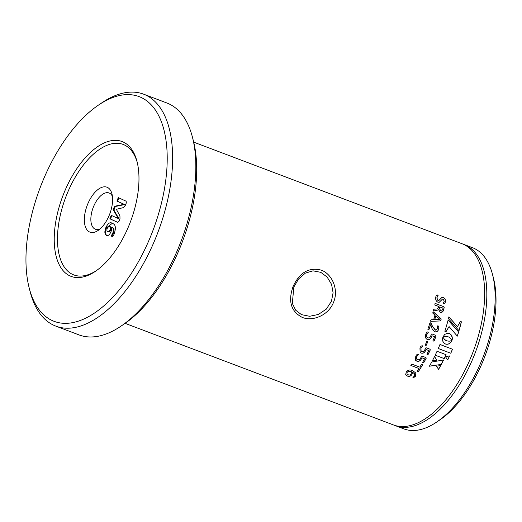 <?xml version="1.0" encoding="UTF-8"?>
<svg xmlns="http://www.w3.org/2000/svg" width="522" height="522" viewBox="0 0 522 522"><rect width="100%" height="100%" fill="white"/><g stroke="black" fill="none" stroke-linecap="round" stroke-linejoin="round"><path stroke-width="0.78" d="M293.84 287.061L292.327 303.38L295.687 310.205L301.455 314.629L309.631 316.286L318.316 314.479L326.27 309.161L331.45 301.298L333.088 292.731L331.574 284.392L327.111 277.025L320.776 272.334L312.998 270.833L305.377 273.117L298.551 278.976L293.84 287.061M333.591 302.16C328.827 314.988 313.043 321.8 302.316 317.422C291.054 311.601 287.942 301.383 292.979 286.78C299.393 272.615 308.783 267.055 321.147 270.102C332.109 273.933 338.941 289.573 333.591 302.16M109.463 214.699A24.025 12.065 110.7 0 1 98.103 230.45A24.025 12.065 110.7 0 1 85.647 227.462A24.025 12.065 110.7 0 1 87.481 204.657A24.025 12.065 110.7 0 1 101.105 187.639A24.025 12.065 110.7 0 1 111.949 193.864A24.025 12.065 110.7 0 1 109.463 214.699M112.419 196.389A19.373 9.729 -69.3 0 0 109.098 192.983A19.373 9.729 -69.3 0 0 93.373 207.051A19.373 9.729 -69.3 0 0 95.376 229.223A19.373 9.729 -69.3 0 0 100.126 228.871M69.955 275.903A72.075 36.194 110.7 0 1 63.619 193.903A72.075 36.194 110.7 0 1 123.231 142.023A72.075 36.194 110.7 0 1 137.025 161.533A72.075 36.194 110.7 0 1 95.474 271.283A72.075 36.194 110.7 0 1 69.955 275.903M137.306 162.675A69.752 35.026 -69.3 0 0 124.256 144.894A69.752 35.026 -69.3 0 0 66.562 195.097A69.752 35.026 -69.3 0 0 72.695 274.461A69.752 35.026 -69.3 0 0 96.44 270.611M52.193 320.534A120.125 60.324 -69.3 0 0 151.556 234.078A120.125 60.324 -69.3 0 0 140.992 97.399A120.125 60.324 -69.3 0 0 98.456 105.105A120.125 60.324 -69.3 0 0 29.206 288.02A120.125 60.324 -69.3 0 0 52.193 320.534M98.456 105.105L101.653 102.938A124.001 62.275 110.7 0 1 143.635 94.182A124.001 62.275 110.7 0 1 145.56 94.984A124.001 62.275 110.7 0 1 157.22 234.137A124.001 62.275 110.7 0 1 55.821 326.12A124.001 62.275 110.7 0 1 53.896 325.317A124.001 62.275 110.7 0 1 30.165 291.759L29.206 288.02M192.481 137.325L193.44 141.064A120.125 60.324 110.7 0 1 124.19 323.986L120.993 326.146A124.001 62.275 -69.3 0 0 192.481 137.325A124.001 62.275 -69.3 0 0 168.75 103.767A124.001 62.275 -69.3 0 0 166.825 102.965L143.635 94.182M55.821 326.12L79.011 334.902A124.001 62.275 -69.3 0 0 120.993 326.146M492.533 274.533L493.499 278.272A93.001 46.706 110.7 0 1 439.883 419.89L436.686 422.05A96.877 48.65 -69.3 0 0 492.533 274.533A96.877 48.65 -69.3 0 0 473.996 248.315A96.877 48.65 -69.3 0 0 472.488 247.689L464.175 244.544A96.877 48.65 110.7 0 1 465.676 245.17A96.877 48.65 110.7 0 1 474.792 353.883A96.877 48.65 110.7 0 1 395.572 425.743A96.877 48.65 110.7 0 1 394.495 425.306M395.572 425.743L403.891 428.888A96.877 48.65 -69.3 0 0 436.686 422.05M193.714 142.147L462.003 243.722A96.877 48.65 110.7 0 1 463.51 244.348A96.877 48.65 110.7 0 1 472.619 353.061A96.877 48.65 110.7 0 1 393.405 424.921L125.11 323.346M452.496 349.218L439.974 344.481A96.877 48.65 110.7 0 1 438.265 348.513L450.793 353.257A96.877 48.65 110.7 0 0 452.496 349.218M449.599 355.926L445.436 356.67L447.713 359.952A96.877 48.65 110.7 0 0 449.599 355.926M448.666 336.958L450.603 338.387L451.961 340.455L452.228 337.205L450.532 334.204L447.843 333.186L444.737 334.367L442.924 337.023A96.877 48.65 110.7 0 1 442.924 337.036L445.69 336.338L448.666 336.958M451.961 340.442A96.877 48.65 110.7 0 1 451.961 340.455L452.13 339.9M434.539 356.546A96.877 48.65 110.7 0 1 432.327 360.872L436.855 360.154L434.539 356.546M429.391 366.229L441.312 364.421A96.877 48.65 110.7 0 0 443.576 359.991L431.72 362.014A96.877 48.65 110.7 0 1 429.391 366.229M440.744 365.485A96.877 48.65 110.7 0 1 438.591 369.38L436.509 366.248L440.744 365.485M446.088 354.692L437.038 351.267A96.877 48.65 110.7 0 1 435.198 355.195L444.242 358.621A96.877 48.65 110.7 0 0 446.088 354.692M448.9 316.893A96.877 48.65 110.7 0 1 448.45 318.707L459.008 330.713A96.877 48.65 110.7 0 0 461.389 321.8L460.417 321.428L457.474 326.602L448.9 316.893M458.623 332.012L448.124 319.999A96.877 48.65 110.7 0 1 444.842 331.222L446.042 331.679L449.07 326.563L457.324 336.135A96.877 48.65 110.7 0 0 458.623 332.012L448.039 320.006M451.902 340.546L449.155 341.225L446.682 340.814L444.548 339.476L442.897 337.108L442.506 339.274L442.845 341.284L443.85 342.934L445.449 344.005L447.361 344.259L449.22 343.698L450.819 342.419L451.902 340.546M406.273 371.879C408.158 369.85 410.299 369.459 412.7 370.705L415.877 373.06L415.323 376.447L413.313 377.837L412.954 377.465L414.377 376.042L414.683 373.935L412.667 372.336L411.878 374.62C410.683 376.245 409.183 376.727 407.369 376.068L405.705 374.646L406.273 371.879M415.858 373.028L415.277 376.355L413.313 377.837L412.954 377.465M410.84 365.42L418.977 368.532A96.877 48.65 110.7 0 1 417.319 371.149L417.711 371.599L417.319 371.149M418.977 368.532L410.912 365.478L411.108 364.695L411.76 364.088L419.832 367.142A96.877 48.65 110.7 0 0 421.437 364.434L422.539 364.858A96.877 48.65 110.7 0 1 418.429 371.566L417.274 371.07M422.128 364.389L422.487 364.787A96.72 48.572 110.7 0 1 418.383 371.481L417.665 371.514M422.637 362.333A96.877 48.65 110.7 0 0 424.562 358.816L421.887 357.798L421.319 358.96C420.256 360.943 418.761 361.681 416.856 361.172L415.564 360.265L415.766 356.298C416.315 354.973 417.124 354.236 418.187 354.092L418.546 354.497L416.778 356.591L416.654 359.09L417.535 359.678C418.964 360.017 420.04 359.404 420.765 357.838L421.45 356.35L422.122 356.115L425.972 357.577L426.2 358.229A96.877 48.65 110.7 0 1 423.753 362.731L423.042 362.816L422.585 362.261M418.187 354.092L418.546 354.497L416.719 356.526L416.634 359.064M425.972 357.577L426.141 358.17A96.72 48.572 110.7 0 1 423.701 362.659L422.99 362.744M426.937 354.21A96.877 48.65 110.7 0 0 428.712 350.536L426.03 349.525L425.515 350.732C424.536 352.8 423.088 353.583 421.189 353.087L420.145 352.454L419.942 348.043C420.438 346.673 421.208 345.903 422.252 345.74L422.618 346.151L420.947 348.337L421.104 351.123L421.809 351.528C423.231 351.861 424.269 351.208 424.928 349.577L425.547 348.03L426.2 347.782L430.056 349.238L430.304 349.916A96.877 48.65 110.7 0 1 428.053 354.601L427.355 354.706L426.872 354.151M422.252 345.74L422.618 346.151L420.882 348.291L421.071 351.097M430.056 349.238L430.239 349.87A96.72 48.572 110.7 0 1 427.994 354.549L427.29 354.647M427.394 341.323L427.746 341.806L427.394 341.323L426.781 341.44A96.877 48.65 110.7 0 1 425.28 344.918L425.639 345.388L425.28 344.918M427.329 341.284L427.746 341.806A96.877 48.65 110.7 0 1 426.246 345.283L425.215 344.872M433.051 340.566A96.877 48.65 110.7 0 0 434.552 336.723L431.87 335.711L431.446 336.977C430.617 339.137 429.26 339.979 427.374 339.489C425.404 338.478 424.895 336.742 425.841 334.263C426.233 332.834 426.931 332.025 427.936 331.848L428.321 332.266L426.833 334.556C426.226 336.194 426.572 337.297 427.877 337.858C429.286 338.178 430.258 337.486 430.8 335.776L431.302 334.171L431.929 333.904L435.779 335.365L436.059 336.057A96.877 48.65 110.7 0 1 434.167 340.964L433.495 341.075L432.986 340.533M427.864 331.822L428.249 332.24L426.761 334.524C426.154 336.161 426.5 337.264 427.805 337.825M431.87 335.711L431.374 336.944C430.552 339.104 429.188 339.946 427.303 339.457L427.016 339.333M429.867 323.105L430.585 322.824L429.867 323.105A96.877 48.65 110.7 0 1 427.831 329.245L428.281 329.787L428.94 329.656L428.281 329.787M429.789 323.092L430.585 322.824L431.296 323.483L432.503 326.394L435.557 330.145M430.506 322.818L432.425 326.38L435.263 330.067L437.501 328.795L437.495 325.911L438.147 325.872C438.943 326.798 439.067 327.999 438.532 329.46C437.86 331.411 436.679 332.188 434.989 331.777C433.299 330.883 432.144 329.349 431.524 327.17L430.565 324.815A96.877 48.65 110.7 0 1 428.94 329.656L428.203 329.76M437.495 325.911L438.069 325.858C438.865 326.792 438.989 327.986 438.454 329.441C437.782 331.398 436.601 332.168 434.911 331.757M433.143 311.778L441.149 318.955L440.601 320.913L430.865 321.356L430.657 320.534L431.126 319.764L433.671 319.666A96.877 48.65 110.7 0 0 434.93 315.053L432.927 313.291L432.875 312.384L433.521 311.954L441.227 318.955L440.685 320.919L430.767 321.356M433.475 309.892L433.965 309.2L437.129 308.952L438.656 307.471A96.877 48.65 110.7 0 0 438.852 306.531L434.8 304.998L435.113 303.386L443.778 306.662L444.183 307.393A96.877 48.65 110.7 0 1 443.713 309.709L443.4 310.871L441.527 312.717L440.438 312.567L438.578 309.637L436.425 310.577L434.108 310.779L433.528 310.766L433.475 309.892M433.841 309.213L437.084 308.959M435.022 303.38L443.693 306.688L444.091 307.412A96.72 48.572 110.7 0 1 443.622 309.729L443.315 310.884L441.488 312.724M436.875 310.525L436.425 310.577M434.108 310.779L433.528 310.766L434.108 310.779M435.759 297.442C435.89 295.902 436.483 295.08 437.547 294.976L438.095 295.459L436.862 297.879L438.056 300.548L438.8 300.594L441.893 297.455L443.367 297.507C444.979 298.336 445.638 299.732 445.344 301.69C445.207 303.028 444.653 303.7 443.693 303.706L443.171 303.275L444.235 301.311L443.256 299.139L442.48 299.106L439.237 302.303L437.912 302.205C436.131 301.253 435.413 299.667 435.759 297.442M436.966 294.904L438.01 295.491L436.777 297.912L437.965 300.574L438.754 300.607M444.242 303.811L443.693 303.706M107.741 231.579L108.367 231.814C109.17 232.303 109.933 231.748 110.651 230.143L110.025 229.908L110.671 226.979L110.312 226.822L111.297 227.214L110.671 226.979C109.568 225.993 108.419 226.47 107.225 228.408C106.677 230.15 106.847 231.207 107.741 231.579C108.543 232.068 109.307 231.514 110.025 229.908M117.946 222.431L110.481 219.025L111.852 215.586M118.37 218.607L113.365 209.981L113.822 207.958L114.86 206.223L124.053 204.317L116.908 201.055L118.279 197.616L126.141 201.205L126.311 202.908L125.358 205.296L123.218 207.665L116.347 209.309L119.936 215.86L119.988 218.809L119.009 221.263L117.718 222.379L109.855 218.79L111.225 215.345L118.996 218.848L113.998 210.216L114.455 208.193L115.486 206.464L124.68 204.559L117.535 201.296L118.905 197.851M110.259 216.93L110.886 217.165M109.855 218.79L110.481 219.025M117.313 199.195L117.939 199.437M116.908 201.055L117.535 201.296M124.053 204.317L124.68 204.559M124.04 204.35L124.673 204.585M114.86 206.223L115.486 206.464M113.822 207.958L114.455 208.193M113.365 209.981L113.998 210.216M118.383 218.581L119.009 218.816M110.651 230.143L111.297 227.214M112.524 236.844L111.982 236.022L113.509 233.014C114.468 230.104 114.194 228.355 112.68 227.762L112.054 227.527L111.095 231.468C109.685 234.809 108.139 236.114 106.442 235.37L106.788 235.5M107.069 235.605C105.19 234.469 105 231.866 106.495 227.807L112.276 223.338M106.638 235.448L106.442 235.37C104.563 234.228 104.374 231.631 105.868 227.572L106.495 227.807M105.868 227.572C108.028 223.129 110.24 221.752 112.498 223.436C115.551 224.408 116.158 227.749 114.311 233.451C113.646 235.52 112.843 236.57 111.897 236.61L111.356 235.781L112.882 232.779C113.842 229.869 113.561 228.114 112.054 227.527M112.882 232.779L113.509 233.014M111.356 235.781L111.982 236.022M111.943 223.207L112.498 223.436M463.079 244.159A96.877 48.65 110.7 0 1 464.175 244.544M438.271 348.5L450.793 353.257M452.424 349.192A96.72 48.572 110.7 0 1 450.721 353.218M449.507 355.939A96.72 48.572 110.7 0 1 447.661 359.88M452.059 339.874L452.254 339.352M452.176 339.326L452.32 338.804M452.241 338.785L452.339 338.263M452.261 338.243L452.306 337.727M452.228 337.708L452.228 337.205M452.156 337.186L452.111 336.703M452.032 336.683L451.941 336.22M451.869 336.201L451.739 335.757M451.661 335.737L451.491 335.32M451.419 335.3L451.21 334.915M451.132 334.896L450.891 334.543M450.062 333.897L449.716 333.662M449.644 333.649L449.266 333.46M449.188 333.441L448.718 333.297M443.498 336.729L443.837 336.664M443.765 336.638L444.144 336.573M444.065 336.546L444.483 336.488M444.405 336.468L444.855 336.416M444.783 336.396L445.259 336.364M445.181 336.344L445.69 336.338M445.612 336.318L446.14 336.338M446.069 336.318L446.617 336.37M446.545 336.351L447.113 336.449M447.041 336.429L447.628 336.566M432.268 360.813L436.855 360.154M436.797 360.095L434.474 356.487M429.338 366.157L441.312 364.421M443.478 360.01A96.72 48.572 110.7 0 1 441.253 364.356M440.646 365.504A96.72 48.572 110.7 0 1 438.539 369.308M435.204 355.175L444.242 358.621M446.016 354.666A96.72 48.572 110.7 0 1 444.183 358.568M457.474 326.602L448.816 316.9M461.389 321.8L460.397 321.461M461.311 321.806A96.72 48.572 110.7 0 1 458.949 330.641M445.971 331.666L449.07 326.563M458.544 331.999A96.72 48.572 110.7 0 1 457.259 336.07M446.173 340.592L446.682 340.814M446.095 340.566L445.703 340.344M445.631 340.318L445.279 340.07M444.927 343.77L445.449 344.005M445.377 343.972L445.918 344.155M445.847 344.122L446.401 344.239M446.33 344.213L446.878 344.279M446.806 344.246L447.361 344.259M447.289 344.233L447.837 344.194M447.765 344.161L448.313 344.076M448.241 344.044L448.776 343.907M448.698 343.881L449.22 343.698M449.148 343.672L449.657 343.443M449.579 343.411L450.068 343.143M449.997 343.111L450.453 342.797M450.382 342.771L450.819 342.419M450.747 342.393L451.152 342.001M451.08 341.975L451.452 341.545M451.373 341.518L451.713 341.049M451.634 341.029L451.856 340.507M413.274 377.739L412.915 377.367M414.664 373.896L412.621 372.245L411.838 374.528C410.644 376.153 409.144 376.63 407.33 375.971L405.685 374.6M407.121 372.264L406.938 373.752L408.152 374.75C409.313 375.259 410.292 375.005 411.101 373.974L411.623 371.892C409.998 370.979 408.498 371.103 407.121 372.264L406.925 373.706M411.662 371.977C410.044 371.064 408.543 371.188 407.167 372.349M422.076 364.317L422.487 364.787M418.129 354.033L418.487 354.438M425.913 357.511L426.141 358.17M424.562 358.816L421.828 357.74L421.267 358.901C420.197 360.878 418.709 361.609 416.804 361.1L415.538 360.232M422.187 345.694L422.552 346.106M429.991 349.192L430.239 349.87M428.712 350.536L425.965 349.472L425.456 350.686C424.471 352.748 423.029 353.531 421.13 353.029L420.106 352.422M427.681 341.766A96.72 48.572 110.7 0 1 426.18 345.238L425.574 345.349M431.864 333.884L435.707 335.339L435.987 336.031A96.72 48.572 110.7 0 1 434.095 340.931L433.423 341.042M437.416 325.898L438.069 325.858M430.565 324.815L430.487 324.801A96.72 48.572 110.7 0 1 428.869 329.636M435.798 315.784L435.72 315.79A96.72 48.572 110.7 0 1 434.669 319.647L439.987 319.49A96.877 48.65 110.7 0 0 439.994 319.477L435.798 315.784A96.877 48.65 110.7 0 1 434.748 319.647M438.578 309.637L436.34 310.583M440.607 310.91L441.553 311.014L442.767 309.239A96.877 48.65 110.7 0 0 443.002 308.104L439.733 306.916A96.72 48.572 110.7 0 1 439.459 308.234L440.607 310.91L441.508 311.021M439.459 308.234L440.692 310.897M439.818 306.897A96.877 48.65 110.7 0 1 439.544 308.215M436.927 294.923L437.462 295.008M441.847 297.475L443.282 297.547C444.888 298.369 445.547 299.765 445.259 301.723C445.116 303.054 444.568 303.726 443.609 303.732M442.434 299.126L439.211 302.31"/></g></svg>
